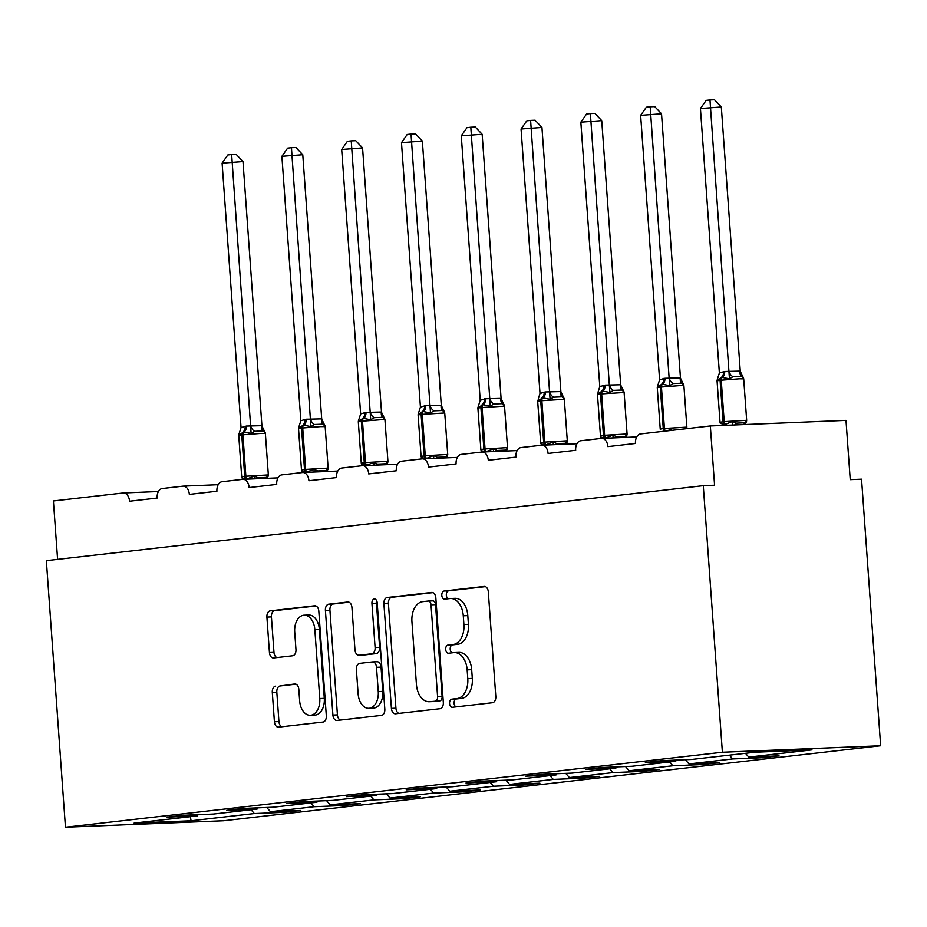 <?xml version="1.0" encoding="UTF-8"?>
<svg xmlns="http://www.w3.org/2000/svg" width="927" height="927" viewBox="0 0 927 927"><rect width="100%" height="100%" fill="white"/><g stroke="black" fill="none" stroke-linecap="round" stroke-linejoin="round"><path stroke-width="1.39" d="M449.56 703.523A4.079 2.642 -92.3 0 0 452.364 707.301A4.079 2.642 -92.3 0 0 452.492 707.301L492.457 702.736A5.829 3.778 -92.3 0 0 495.806 696.49L488.309 591.832A5.829 3.778 -92.3 0 0 484.3 586.432A5.829 3.778 -92.3 0 0 484.126 586.443L444.149 591.009A4.079 2.642 -92.3 0 0 441.808 595.377A4.079 2.642 -92.3 0 0 444.612 599.155A4.079 2.642 -92.3 0 0 444.74 599.143L449.908 598.552A18.667 12.097 -92.3 0 1 450.476 598.506A18.667 12.097 -92.3 0 1 463.28 615.783L463.906 624.508A18.667 12.097 -92.3 0 1 453.199 644.485L448.031 645.076A4.079 2.642 -92.3 0 0 445.69 649.445A4.079 2.642 -92.3 0 0 448.494 653.234A4.079 2.642 -92.3 0 0 448.61 653.222L453.79 652.631A18.667 12.097 -92.3 0 1 454.357 652.585A18.667 12.097 -92.3 0 1 467.162 669.862L467.787 678.587A18.667 12.097 -92.3 0 1 457.081 698.564L451.901 699.155A4.079 2.642 -92.3 0 0 449.56 703.523M454.357 652.585L458.877 652.399A18.667 12.097 -92.3 0 1 471.681 669.676L472.307 678.402A18.667 12.097 -92.3 0 1 461.6 698.379L456.432 698.97A4.079 2.642 -92.3 0 0 454.091 703.338A4.079 2.642 -92.3 0 0 455.957 706.895M485.389 586.629L448.68 590.823A4.079 2.642 -92.3 0 0 446.339 595.192A4.079 2.642 -92.3 0 0 448.204 598.749M450.476 598.506L454.995 598.321A18.667 12.097 -92.3 0 1 467.799 615.598L468.425 624.323A18.667 12.097 -92.3 0 1 457.729 644.3L452.55 644.891A4.079 2.642 -92.3 0 0 450.209 649.259A4.079 2.642 -92.3 0 0 452.075 652.828M275.655 686.154A5.829 3.778 -92.3 0 0 272.306 692.399L274.415 721.762A5.829 3.778 -92.3 0 0 278.413 727.162A5.829 3.778 -92.3 0 0 278.587 727.139L322.978 722.075A5.829 3.778 -92.3 0 0 326.327 715.829L318.818 611.171A5.829 3.778 -92.3 0 0 314.821 605.771A5.829 3.778 -92.3 0 0 314.647 605.783L270.255 610.847A5.829 3.778 -92.3 0 0 266.906 617.092L269.444 652.562A5.829 3.778 -92.3 0 0 273.453 657.961A5.829 3.778 -92.3 0 0 273.627 657.95L292.631 655.783A5.829 3.778 -92.3 0 0 295.968 649.537L294.716 631.947A15.608 10.116 -92.3 0 1 304.137 615.204A15.608 10.116 -92.3 0 1 314.844 629.653L319.78 698.552A15.608 10.116 -92.3 0 1 310.348 715.296A15.608 10.116 -92.3 0 1 299.653 700.847L298.83 689.364A5.829 3.778 -92.3 0 0 294.821 683.964A5.829 3.778 -92.3 0 0 294.647 683.987L280.174 685.968A5.829 3.778 -92.3 0 0 276.825 692.214L278.934 721.577A5.829 3.778 -92.3 0 0 281.843 726.768M722.388 752.249L65.458 827.22L223.72 820.731L880.65 745.76L722.388 752.249L703.28 485.678L714.578 485.215L710.337 425.968L640.58 433.929A8.911 5.782 -92.3 0 0 635.47 443.477L607.869 446.629A8.911 5.782 87.7 0 0 601.762 438.378A8.911 5.782 87.7 0 0 601.484 438.401L580.789 440.754A8.911 5.782 -92.3 0 0 575.679 450.302L548.077 453.454A8.911 5.782 87.7 0 0 541.971 445.203A8.911 5.782 87.7 0 0 541.692 445.215L520.997 447.579A8.911 5.782 -92.3 0 0 515.887 457.127L488.286 460.279A8.911 5.782 87.7 0 0 482.179 452.028A8.911 5.782 87.7 0 0 481.901 452.04L461.206 454.404A8.911 5.782 -92.3 0 0 456.096 463.952L428.506 467.092A8.911 5.782 87.7 0 0 422.388 458.842A8.911 5.782 87.7 0 0 422.109 458.865L401.414 461.229A8.911 5.782 -92.3 0 0 396.304 470.777L368.714 473.917A8.911 5.782 87.7 0 0 362.596 465.667A8.911 5.782 87.7 0 0 362.33 465.69L341.623 468.054A8.911 5.782 -92.3 0 0 336.513 477.59L308.923 480.742A8.911 5.782 87.7 0 0 302.805 472.492A8.911 5.782 87.7 0 0 302.538 472.515L281.843 474.879A8.911 5.782 -92.3 0 0 276.721 484.415L249.131 487.567A8.911 5.782 87.7 0 0 243.013 479.317A8.911 5.782 87.7 0 0 242.747 479.34L222.051 481.704A8.911 5.782 -92.3 0 0 216.93 491.24L189.34 494.392A8.911 5.782 87.7 0 0 183.222 486.142A8.911 5.782 87.7 0 0 182.955 486.165L162.26 488.529A8.911 5.782 -92.3 0 0 157.15 498.066L129.548 501.217A8.911 5.782 87.7 0 0 123.43 492.967A8.911 5.782 87.7 0 0 123.164 492.99L53.407 500.951L57.601 559.363M65.458 827.22L46.35 560.65L703.28 485.678M391.414 708.402A5.829 3.778 -92.3 0 0 395.412 713.802A5.829 3.778 -92.3 0 0 395.586 713.79L439.977 708.726A5.829 3.778 -92.3 0 0 443.326 702.481L435.829 597.811A5.829 3.778 -92.3 0 0 431.82 592.423A5.829 3.778 -92.3 0 0 431.646 592.434L387.254 597.498A5.829 3.778 -92.3 0 0 383.905 603.744L391.414 708.402L395.933 708.216A5.829 3.778 -92.3 0 0 398.842 713.419M381.484 715.401L337.092 720.464A5.829 3.778 -92.3 0 1 336.907 720.476A5.829 3.778 -92.3 0 1 332.909 715.076L325.412 610.418A5.829 3.778 -92.3 0 1 328.749 604.172L347.752 602.005A5.829 3.778 -92.3 0 1 347.926 601.994A5.829 3.778 -92.3 0 1 351.924 607.394L354.971 649.839A5.829 3.778 -92.3 0 0 358.969 655.238A5.829 3.778 -92.3 0 0 359.155 655.227L371.75 653.79A5.829 3.778 -92.3 0 0 375.099 647.544L371.936 603.35A4.079 2.642 -92.3 0 1 374.392 598.969A4.079 2.642 -92.3 0 1 377.196 602.747L384.821 709.155A5.829 3.778 -92.3 0 1 381.484 715.401M762.863 756.525L762.956 757.695L779.051 755.864L748.749 757.104L811.994 749.885L755.018 752.226L691.774 759.445L661.484 760.685L645.377 762.527L675.679 761.276L631.982 766.27L601.693 767.51L585.586 769.352L615.887 768.101L572.191 773.095L541.901 774.335L525.806 776.177L556.096 774.926L512.399 779.92L482.11 781.16L466.014 782.991L496.304 781.751L452.619 786.733L422.318 787.985L406.223 789.816L436.513 788.576L392.828 793.558L362.527 794.81L346.431 796.641L376.733 795.401L333.036 800.383L302.735 801.635L286.64 803.466L316.941 802.226L273.245 807.208L242.944 808.448L226.848 810.291L257.15 809.051L213.453 814.033L183.152 815.273L167.057 817.116L197.358 815.876L198.169 814.659M284.543 811.113L284.635 812.295L300.73 810.453L270.429 811.693L314.126 806.71L310.858 802.921M266.791 807.475L270.429 811.693M344.334 804.288L344.415 805.47L360.522 803.628L330.221 804.868L373.917 799.885L370.649 796.096M326.582 800.65L330.221 804.868M404.126 797.475L404.207 798.645L420.302 796.803L390.012 798.054L433.709 793.06L430.429 789.271M386.374 793.825L390.012 798.054M463.917 790.65L463.998 791.82L480.093 789.978L449.804 791.229L493.488 786.235L490.221 782.446M446.165 787L449.804 791.229M523.709 783.825L523.79 784.995L539.885 783.153L509.595 784.404L553.28 779.41L550.012 775.621M505.957 780.175L509.595 784.404M583.5 777L583.581 778.17L599.676 776.339L569.387 777.579L613.071 772.597L609.804 768.796M565.737 773.361L569.387 777.579M643.292 770.175L643.373 771.345L659.468 769.514L629.166 770.754L672.863 765.772L669.595 761.971M625.528 766.536L629.166 770.754M703.072 763.35L703.164 764.52L719.259 762.689L688.958 763.929L732.654 758.946L762.956 757.695M685.32 759.711L688.958 763.929M745.482 753.315L748.749 757.104M710.337 425.968L845.992 420.406L850.233 479.641L861.542 479.178L880.65 745.76M251.066 809.746L254.334 813.535L284.635 812.295M344.415 805.47L314.126 806.71M257.15 809.051L257.961 807.834M404.207 798.645L373.917 799.885M316.941 802.226L317.752 801.009M463.998 791.82L433.709 793.06M376.733 795.401L377.544 794.184M523.79 784.995L493.488 786.235M436.513 788.576L437.324 787.371M583.581 778.17L553.28 779.41M496.304 781.751L497.115 780.546M643.373 771.345L613.071 772.597M556.096 774.926L556.907 773.721M703.164 764.52L672.863 765.772M615.887 768.101L616.698 766.896M190.359 816.675L191.089 820.754L254.334 813.535M191.089 820.754L134.114 823.083L197.358 815.876M729.387 755.146L732.654 758.946M675.679 761.276L676.49 760.07M432.909 592.62L391.773 597.312A5.829 3.778 -92.3 0 0 388.425 603.558L395.933 708.216M435.261 701.055A4.079 2.642 -92.3 0 0 437.602 696.687L431.02 604.81A4.079 2.642 -92.3 0 0 428.216 601.032A4.079 2.642 -92.3 0 0 428.089 601.044L422.631 601.669A18.667 12.097 -92.3 0 0 411.936 621.646L416.432 684.45A18.667 12.097 -92.3 0 0 429.236 701.727A18.667 12.097 -92.3 0 0 429.804 701.681L439.78 700.87A4.079 2.642 -92.3 0 0 442.121 696.501L437.602 696.687M428.344 601.032L432.608 600.858A4.079 2.642 -92.3 0 1 432.735 600.847A4.079 2.642 -92.3 0 1 435.539 604.624L442.121 696.501M429.236 701.727L433.755 701.542A18.667 12.097 -92.3 0 0 434.323 701.496L429.804 701.681M439.78 700.87L434.323 701.496M349.015 602.191L333.28 603.987A5.829 3.778 -92.3 0 0 329.931 610.233L337.428 714.891A5.829 3.778 -92.3 0 0 340.336 720.094M363.314 655.053A5.829 3.778 -92.3 0 0 363.5 655.053A5.829 3.778 -92.3 0 0 363.674 655.041L376.281 653.605A5.829 3.778 -92.3 0 0 379.618 647.359L376.455 603.164L371.936 603.35M376.744 600.835A4.079 2.642 -92.3 0 0 376.455 603.164M358.135 693.883A15.608 10.116 -92.3 0 0 368.83 708.321A15.608 10.116 -92.3 0 0 378.262 691.588L376.513 667.313A5.829 3.778 -92.3 0 0 372.515 661.913A5.829 3.778 -92.3 0 0 372.341 661.924L359.734 663.361A5.829 3.778 -92.3 0 0 356.385 669.607L358.135 693.883M368.83 708.321L373.349 708.135A15.608 10.116 -92.3 0 0 382.781 691.403L378.262 691.588M372.689 661.913L376.86 661.739A5.829 3.778 -92.3 0 1 377.034 661.727A5.829 3.778 -92.3 0 1 381.043 667.127L382.781 691.403M295.922 684.172L280.174 685.968M310.348 715.296L314.879 715.111A15.608 10.116 -92.3 0 0 324.299 698.367L319.78 698.552M304.137 615.204L308.656 615.018A15.608 10.116 -92.3 0 1 319.363 629.468L324.299 698.367M315.91 605.968L274.774 610.661A5.829 3.778 -92.3 0 0 271.426 616.907L273.975 652.376A5.829 3.778 -92.3 0 0 276.883 657.579M740.256 371.148L721.322 107.011L700.43 108.563L719.375 372.978L724.682 371.484L740.152 371.113L743.581 378.262L741.438 376.385L732.956 376.733L729.445 378.842L722.307 377.463A2.966 2.26 83.5 0 0 721.229 380.174L724.196 421.646L746.664 420.325L743.697 378.865L739.19 378.83L720.082 380.302L723.048 421.773L724.196 421.646A2.966 2.26 83.5 0 0 725.667 424.253L732.504 421.472L736.293 423.164L744.775 422.816L746.641 420.893L746.374 421.843L746.664 420.325M700.43 108.563L706.154 100.394L709.978 99.965L728.946 371.611M743.384 377.729L743.697 378.865M724.682 371.484A6.535 4.971 -96.5 0 1 722.307 377.463L717.081 380.255M725.725 425.342A6.535 4.971 -96.5 0 0 724.508 424.381L720.337 423.419L720.024 422.283L723.048 421.773A2.966 2.26 -96.5 0 0 724.508 424.381L725.667 424.253A6.535 4.971 -96.5 0 1 726.953 425.296M745.192 424.543L746.536 421.403M732.793 425.053L732.504 421.472M719.375 372.978L717.614 378.587M728.97 371.878L729.445 378.842M709.978 99.965L714.497 99.78L721.322 107.011M680.464 377.973L661.53 113.836L640.638 115.388L659.595 379.792L664.891 378.309L680.372 377.938L683.79 385.087L681.646 383.21L673.176 383.558L669.653 385.667L662.515 384.288A2.966 2.26 83.5 0 0 661.438 386.999L664.404 428.471L686.872 427.15L683.906 385.69L679.398 385.655L660.291 387.127L663.257 428.598L664.404 428.471A2.966 2.26 83.5 0 0 665.829 431.055M640.638 115.388L646.362 107.219L650.186 106.79L669.155 378.436M683.593 384.554L683.906 385.69M664.891 378.309A6.535 4.971 -96.5 0 1 662.515 384.288L657.301 387.08M667.336 430.881L672.712 428.297M686.467 428.703L686.872 427.15M660.348 429.711L660.233 429.108L663.257 428.598A2.966 2.26 -96.5 0 0 664.682 431.182M659.595 379.792L657.822 385.412M669.178 378.703L669.653 385.667M650.186 106.79L654.705 106.605L661.53 113.836M620.673 384.798L601.739 120.661L580.847 122.213L599.804 386.617L605.111 385.134L620.58 384.763L623.998 391.912L621.866 390.035L613.384 390.383L609.873 392.492L602.724 391.101A2.966 2.26 83.5 0 0 601.646 393.824L604.624 435.284L627.081 433.975L624.114 392.515L600.499 393.952L603.465 435.423L604.624 435.284A2.966 2.26 83.5 0 0 606.084 437.903L612.921 435.122L616.71 436.814L625.192 436.466L627.058 434.543L626.791 435.493L627.081 433.975M580.847 122.213L586.571 114.044L590.395 113.615L609.363 385.261M623.801 391.379L624.114 392.515M605.111 385.134A6.535 4.971 -96.5 0 1 602.724 391.101L597.509 393.905M603.952 385.261A6.535 4.971 -96.5 0 1 601.577 391.24A2.966 2.26 -96.5 0 0 600.499 393.952L597.475 394.473L597.602 393.396M605.25 438.228A6.535 4.971 -96.5 0 0 604.937 438.031L600.754 437.069L600.453 435.933L603.465 435.423A2.966 2.26 -96.5 0 0 604.937 438.031L606.084 437.903A6.535 4.971 -96.5 0 1 606.513 438.181M625.98 437.382L626.953 435.053M613.141 437.903L612.921 435.122M599.804 386.617L598.031 392.237M609.387 385.528L609.873 392.492M590.395 113.615L594.914 113.43L601.739 120.661M560.881 391.623L541.947 127.486L521.055 129.038L540.012 393.442L545.319 391.959L560.789 391.588L564.207 398.737L562.075 396.849L553.593 397.208L550.082 399.317L542.932 397.926A2.966 2.26 83.5 0 0 541.855 400.649L544.833 442.109L567.301 440.8L564.323 399.328L540.708 400.777L543.674 442.249L544.833 442.109A2.966 2.26 83.5 0 0 546.293 444.728L553.129 441.947L556.918 443.639L565.4 443.291L567.266 441.368L567.011 442.318M521.055 129.038L526.779 120.869L530.603 120.429L549.572 392.086M564.01 398.193L564.323 399.328M545.319 391.959A6.535 4.971 -96.5 0 1 542.932 397.926L537.718 400.731M544.161 392.086A6.535 4.971 -96.5 0 1 541.785 398.065A2.966 2.26 -96.5 0 0 540.708 400.777L537.683 401.287L537.811 400.221M545.458 445.053A6.535 4.971 -96.5 0 0 545.146 444.856L540.962 443.894L540.661 442.758L543.674 442.249A2.966 2.26 -96.5 0 0 545.146 444.856L546.293 444.728A6.535 4.971 -96.5 0 1 546.721 445.006M566.188 444.207L567.162 441.866M553.349 444.728L553.129 441.947M540.012 393.442L538.239 399.062M549.595 392.353L550.082 399.317M530.603 120.429L535.122 120.243L541.947 127.486M501.09 398.448L482.156 134.311L461.275 135.863L480.221 400.267L485.528 398.784L500.997 398.413L504.415 405.562L502.283 403.674L493.801 404.021L490.29 406.142L483.152 404.751A2.966 2.26 83.5 0 0 482.063 407.474L485.041 448.935L507.509 447.625L504.531 406.153L480.916 407.602L483.894 449.074L485.041 448.935A2.966 2.26 83.5 0 0 486.501 451.553L493.338 448.772L497.127 450.464L505.609 450.116L507.475 448.193L507.22 449.143M461.275 135.863L466.988 127.694L470.812 127.254L489.78 398.911M504.23 405.018L504.531 406.153M485.528 398.784A6.535 4.971 -96.5 0 1 483.152 404.751L477.926 407.556M484.381 398.911A6.535 4.971 -96.5 0 1 481.994 404.89A2.966 2.26 -96.5 0 0 480.916 407.602L477.892 408.112L478.019 407.046M485.667 451.878A6.535 4.971 -96.5 0 0 485.354 451.681L481.171 450.719L480.87 449.583L483.894 449.074A2.966 2.26 -96.5 0 0 485.354 451.681L486.501 451.553A6.535 4.971 -96.5 0 1 486.942 451.831M506.409 451.032L507.382 448.691M493.558 451.553L493.338 448.772M480.221 400.267L478.448 405.887M489.804 399.178L490.29 406.142M470.812 127.254L475.331 127.069L482.156 134.311M441.298 405.273L422.364 141.136L401.484 142.688L420.429 407.092L425.736 405.609L441.206 405.238L444.624 412.388L442.492 410.499L434.01 410.846L430.499 412.967L423.361 411.576A2.966 2.26 83.5 0 0 422.272 414.299L425.25 455.76L447.718 454.45L444.74 412.978L421.125 414.427L424.102 455.887L425.25 455.76A2.966 2.26 83.5 0 0 426.71 458.367L433.558 455.597L437.335 457.289L445.817 456.941L447.683 455.006L447.428 455.968M401.484 142.688L407.196 134.519L411.032 134.079L430.001 405.736M444.439 411.843L444.74 412.978M425.736 405.609A6.535 4.971 -96.5 0 1 423.361 411.576L418.135 414.381M424.589 405.736A6.535 4.971 -96.5 0 1 422.202 411.715A2.966 2.26 -96.5 0 0 421.125 414.427L418.1 414.937L418.228 413.871M425.887 458.703A6.535 4.971 -96.5 0 0 425.563 458.506L421.391 457.544L421.078 456.408L424.102 455.887A2.966 2.26 -96.5 0 0 425.563 458.506L426.71 458.367A6.535 4.971 -96.5 0 1 427.15 458.656M446.617 457.857L447.59 455.516M433.766 458.378L433.558 455.597M420.429 407.092L418.656 412.712M430.012 406.003L430.499 412.967M411.032 134.079L415.539 133.894L422.364 141.136M381.507 412.086L362.573 147.949L341.692 149.514L360.638 413.917L365.945 412.422L381.414 412.052L384.844 419.213L382.7 417.324L374.218 417.671L370.707 419.792L363.569 418.401A2.966 2.26 83.5 0 0 362.492 421.113L365.458 462.585L387.926 461.275L384.948 419.804L380.452 419.78L361.333 421.252L364.311 462.712L365.458 462.585A2.966 2.26 83.5 0 0 366.918 465.192L373.766 462.411L377.544 464.114L386.026 463.767L387.892 461.831L387.637 462.793M341.692 149.514L347.405 141.344L351.24 140.904L370.209 412.55M384.647 418.668L384.948 419.804M365.945 412.422A6.535 4.971 -96.5 0 1 363.569 418.401L358.343 421.206M364.798 412.561A6.535 4.971 -96.5 0 1 362.422 418.529A2.966 2.26 -96.5 0 0 361.333 421.252L358.309 421.762L358.448 420.696M366.095 465.528A6.535 4.971 -96.5 0 0 365.771 465.331L361.6 464.369L361.287 463.233L364.311 462.712A2.966 2.26 -96.5 0 0 365.771 465.331L366.918 465.192A6.535 4.971 -96.5 0 1 367.359 465.47M386.826 464.682L387.799 462.341M373.975 465.203L373.766 462.411M360.638 413.917L358.865 419.537M370.232 412.816L370.707 419.792M351.24 140.904L355.748 140.719L362.573 147.949M321.715 418.911L302.781 154.774L281.901 156.339L300.846 420.742L306.153 419.247L321.623 418.877L325.053 426.038L322.909 424.149L314.427 424.496L310.916 426.617L303.778 425.226A2.966 2.26 83.5 0 0 302.7 427.938L305.667 469.41L328.135 468.1L325.168 426.629L320.661 426.605L301.542 428.077L304.519 469.537L305.667 469.41A2.966 2.26 83.5 0 0 307.127 472.017L313.975 469.236L317.752 470.939L326.234 470.592L328.1 468.656L327.845 469.618M281.901 156.339L287.613 148.169L291.449 147.729L310.418 419.375M324.856 425.493L325.168 426.629M306.153 419.247A6.535 4.971 -96.5 0 1 303.778 425.226L298.552 428.019M305.006 419.386A6.535 4.971 -96.5 0 1 302.631 425.354A2.966 2.26 -96.5 0 0 301.542 428.077L298.529 428.587L298.807 427.069M306.304 472.353A6.535 4.971 -96.5 0 0 305.98 472.156L301.808 471.194L301.495 470.059L304.519 469.537A2.966 2.26 -96.5 0 0 305.98 472.156L307.127 472.017A6.535 4.971 -96.5 0 1 307.567 472.295M327.034 471.495L328.007 469.166M314.195 472.028L313.975 469.236M300.846 420.742L299.073 426.362M310.441 419.641L310.916 426.617M291.449 147.729L295.968 147.544L302.781 154.774M261.924 425.736L243.001 161.599L222.109 163.164L241.055 427.567L246.362 426.072L261.831 425.702L265.261 432.863L263.117 430.974L254.635 431.322L251.124 433.442L243.986 432.052A2.966 2.26 83.5 0 0 242.909 434.763L245.875 476.235L268.343 474.925L265.377 433.454L260.869 433.43L241.762 434.902L244.728 476.362L245.875 476.235A2.966 2.26 83.5 0 0 247.347 478.842L254.183 476.061L257.973 477.764L266.455 477.417L268.309 475.481L268.054 476.443M222.109 163.164L227.833 154.994L231.657 154.554L250.626 426.2M265.064 432.318L265.377 433.454M246.362 426.072A6.535 4.971 -96.5 0 1 243.986 432.052L238.76 434.844M245.215 426.211A6.535 4.971 -96.5 0 1 242.839 432.179A2.966 2.26 -96.5 0 0 241.762 434.902L238.737 435.412L239.015 433.894M246.512 479.178A6.535 4.971 -96.5 0 0 246.188 478.969L242.017 478.019L241.704 476.884L244.728 476.362A2.966 2.26 -96.5 0 0 246.188 478.969L247.347 478.842A6.535 4.971 -96.5 0 1 247.776 479.12M267.243 478.32L268.216 475.991M254.404 478.853L254.183 476.061M241.055 427.567L239.282 433.176M250.649 426.466L251.124 433.442M231.657 154.554L236.176 154.369L243.001 161.599M461.6 698.379L457.081 698.564M472.307 678.402L467.787 678.587M471.681 669.676L467.162 669.862M452.55 644.891L448.031 645.076M457.729 644.3L453.199 644.485M468.425 624.323L463.906 624.508M467.799 615.598L463.28 615.783M448.68 590.823L444.149 591.009M456.432 698.97L451.901 699.155M388.425 603.558L383.905 603.744M391.773 597.312L387.254 597.498M435.539 604.624L431.02 604.81M337.428 714.891L332.909 715.076M329.931 610.233L325.412 610.418M333.28 603.987L328.749 604.172M363.674 655.041L359.155 655.227M376.281 653.605L371.75 653.79M379.618 647.359L375.099 647.544M381.043 667.127L376.513 667.313M319.363 629.468L314.844 629.653M273.975 652.376L269.444 652.562M271.426 616.907L266.906 617.092M274.774 610.661L270.255 610.847M278.934 721.577L274.415 721.762M276.825 692.214L272.306 692.399M723.535 371.611A6.535 4.971 -96.5 0 1 721.16 377.59A2.966 2.26 -96.5 0 0 720.082 380.302L717.058 380.823L720.024 422.283M743.964 424.589A6.535 4.114 64.9 0 1 744.775 422.816M734.694 424.972A6.535 3.975 109.9 0 1 736.293 423.164M741.438 376.385A6.535 3.975 109.9 0 1 740.152 371.113M732.956 376.733A6.535 4.114 64.9 0 1 729.039 371.565M663.744 378.436A6.535 4.971 -96.5 0 1 661.368 384.415A2.966 2.26 -96.5 0 0 660.291 387.127L657.266 387.648L660.233 429.108M681.646 383.21A6.535 3.975 109.9 0 1 680.372 377.938M673.176 383.558A6.535 4.114 64.9 0 1 669.248 378.39M624.624 437.44A6.535 4.114 64.9 0 1 625.192 436.466M615.713 437.799A6.535 3.975 109.9 0 1 616.71 436.814M621.866 390.035A6.535 3.975 109.9 0 1 620.58 384.763M613.384 390.383A6.535 4.114 64.9 0 1 609.456 385.215M564.833 444.265A6.535 4.114 64.9 0 1 565.4 443.291M555.922 444.624A6.535 3.975 109.9 0 1 556.918 443.639M562.075 396.849A6.535 3.975 109.9 0 1 560.789 391.588M553.593 397.208A6.535 4.114 64.9 0 1 549.665 392.04M505.041 451.09A6.535 4.114 64.9 0 1 505.609 450.116M496.142 451.449A6.535 3.975 109.9 0 1 497.127 450.464M502.283 403.674A6.535 3.975 109.9 0 1 500.997 398.413M493.801 404.021A6.535 4.114 64.9 0 1 489.873 398.865M445.25 457.903A6.535 4.114 64.9 0 1 445.817 456.941M436.35 458.274A6.535 3.975 109.9 0 1 437.335 457.289M442.492 410.499A6.535 3.975 109.9 0 1 441.206 405.238M434.01 410.846A6.535 4.114 64.9 0 1 430.082 405.69M385.458 464.728A6.535 4.114 64.9 0 1 386.026 463.767M376.559 465.099A6.535 3.975 109.9 0 1 377.544 464.114M382.7 417.324A6.535 3.975 109.9 0 1 381.414 412.052M374.218 417.671A6.535 4.114 64.9 0 1 370.29 412.515M325.678 471.553A6.535 4.114 64.9 0 1 326.234 470.592M316.767 471.924A6.535 3.975 109.9 0 1 317.752 470.939M322.909 424.149A6.535 3.975 109.9 0 1 321.623 418.877M314.427 424.496A6.535 4.114 64.9 0 1 310.499 419.34M265.887 478.378A6.535 4.114 64.9 0 1 266.455 477.417M256.976 478.749A6.535 3.975 109.9 0 1 257.973 477.764M263.117 430.974A6.535 3.975 109.9 0 1 261.831 425.702M254.635 431.322A6.535 4.114 64.9 0 1 250.719 426.165M636.733 436.941L601.762 438.378M576.942 443.766L541.971 445.203M517.15 450.592L482.179 452.028M457.359 457.417L422.388 458.842M397.567 464.23L362.596 465.667M337.787 471.055L302.805 472.492M277.996 477.88L243.013 479.317M218.204 484.705L183.222 486.142M158.413 491.53L123.43 492.967M432.735 600.847L428.216 601.032M363.5 655.053L358.969 655.238M377.034 661.727L372.515 661.913M717.058 380.823L717.359 379.282M657.266 387.648L657.567 386.107M597.475 394.473L600.453 435.933M537.683 401.287L540.661 442.758M567 442.341L567.301 440.8M477.892 408.112L480.87 449.583M507.208 449.166L507.509 447.625M418.1 414.937L421.078 456.408M447.417 455.98L447.718 454.45M358.309 421.762L361.287 463.233M387.625 462.805L387.926 461.275M298.529 428.587L301.495 470.059M327.834 469.63L328.135 468.1M238.737 435.412L241.704 476.884M268.042 476.455L268.343 474.925"/></g></svg>
